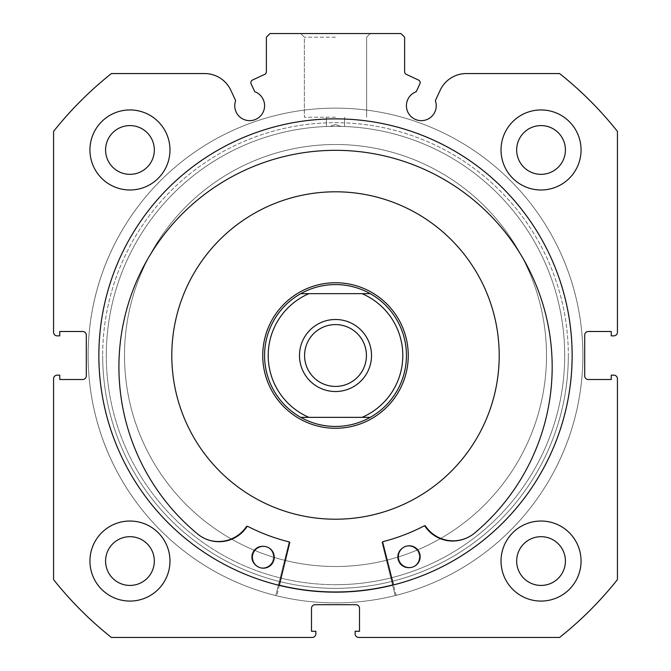 <?xml version="1.0" encoding="UTF-8"?>
<svg xmlns="http://www.w3.org/2000/svg" width="671" height="671" viewBox="0 0 671 671"><rect width="100%" height="100%" fill="white"/><g stroke="black" fill="none" stroke-linecap="round" stroke-linejoin="round"><path stroke-width="0.5" stroke-dasharray="3.35 2.52" d="M148.853 257.094A211.004 211.004 0 0 1 433.911 168.866A211.004 211.004 0 0 1 522.147 453.923A211.004 211.004 0 0 1 237.089 542.151A211.004 211.004 0 0 1 148.853 257.094A211.004 211.004 0 0 1 433.911 168.866A211.004 211.004 0 0 1 522.147 453.923A211.004 211.004 0 0 1 237.089 542.151A211.004 211.004 0 0 1 148.853 257.094M399.857 389.448A72.762 72.762 0 0 1 301.564 419.87A72.762 72.762 0 0 1 271.143 321.577A72.762 72.762 0 0 1 369.436 291.147A72.762 72.762 0 0 1 399.857 389.448A72.762 72.762 0 0 1 301.564 419.87A72.762 72.762 0 0 1 271.143 321.577A72.762 72.762 0 0 1 369.436 291.147A72.762 72.762 0 0 1 399.857 389.448M190.69 279.153A163.707 163.707 0 0 1 411.86 210.702A163.707 163.707 0 0 1 480.31 431.864A163.707 163.707 0 0 1 259.14 500.323A163.707 163.707 0 0 1 190.69 279.153A163.707 163.707 0 0 1 411.86 210.702A163.707 163.707 0 0 1 480.31 431.864A163.707 163.707 0 0 1 259.14 500.323A163.707 163.707 0 0 1 190.69 279.153M126.333 245.217A236.469 236.469 0 0 1 445.796 146.337A236.469 236.469 0 0 1 544.667 465.8A236.469 236.469 0 0 1 225.204 564.68A236.469 236.469 0 0 1 126.333 245.217A236.469 236.469 0 0 1 445.796 146.337A236.469 236.469 0 0 1 544.667 465.8A236.469 236.469 0 0 1 225.204 564.68A236.469 236.469 0 0 1 126.333 245.217M288.975 542.621A0.73 0.73 0 0 0 288.446 541.74A192.082 192.082 0 0 1 247.213 526.106A0.73 0.73 0 0 0 246.274 526.349A33.491 33.491 0 0 1 197.995 534.326A216.632 216.632 0 0 1 335.5 150.329A216.632 216.632 0 0 1 473.021 534.342A33.491 33.491 0 0 1 424.726 526.349A0.73 0.73 0 0 0 423.787 526.106A192.082 192.082 0 0 1 382.554 541.74A0.73 0.73 0 0 0 382.025 542.621L395.194 595.58A247.381 247.381 0 0 0 335.5 108.132A247.381 247.381 0 0 0 275.806 595.58L288.975 542.621A0.73 0.73 0 0 0 288.446 541.74A192.082 192.082 0 0 1 247.213 526.106A0.73 0.73 0 0 0 246.274 526.349A33.491 33.491 0 0 1 197.995 534.326A216.632 216.632 0 0 1 335.5 150.329A216.632 216.632 0 0 1 473.021 534.342L473.005 534.326A33.491 33.491 0 0 1 424.726 526.349A0.73 0.73 0 0 0 423.787 526.106A192.082 192.082 0 0 1 382.554 541.74A0.73 0.73 0 0 0 382.025 542.621L395.194 595.58A247.381 247.381 0 0 0 335.5 108.132A247.381 247.381 0 0 0 275.806 595.58L288.975 542.621M251.625 556.98A10.912 10.912 0 0 0 262.537 567.892A10.912 10.912 0 0 0 273.449 556.98A10.912 10.912 0 0 0 262.537 546.068A10.912 10.912 0 0 0 251.625 556.98A10.912 10.912 0 0 0 262.537 567.892A10.912 10.912 0 0 0 273.449 556.98A10.912 10.912 0 0 0 262.537 546.068A10.912 10.912 0 0 0 251.625 556.98M397.551 556.98A10.912 10.912 0 0 0 408.463 567.892A10.912 10.912 0 0 0 419.375 556.98A10.912 10.912 0 0 0 408.463 546.068A10.912 10.912 0 0 0 397.551 556.98A10.912 10.912 0 0 0 408.463 567.892A10.912 10.912 0 0 0 419.375 556.98A10.912 10.912 0 0 0 408.463 546.068A10.912 10.912 0 0 0 397.551 556.98M382.755 542.436A0.73 0.73 0 0 1 383.275 541.556A192.082 192.082 0 0 0 424.449 525.762A0.73 0.73 0 0 1 425.389 525.997A33.491 33.491 0 0 0 473.701 533.789L473.718 533.806A216.632 216.632 0 0 0 334.703 150.329A216.632 216.632 0 0 0 198.675 534.871L198.691 534.854A33.491 33.491 0 0 0 246.945 526.693A0.73 0.73 0 0 1 247.884 526.441A192.082 192.082 0 0 0 289.176 541.925A0.73 0.73 0 0 1 289.704 542.797L276.746 595.806A247.381 247.381 0 0 1 334.535 108.132A247.381 247.381 0 0 1 396.125 595.345L382.755 542.436M420.163 556.653A10.912 10.912 0 0 1 409.285 567.607A10.912 10.912 0 0 1 398.331 556.737A10.912 10.912 0 0 1 409.201 545.783A10.912 10.912 0 0 1 420.163 556.653M274.238 557.224A10.912 10.912 0 0 1 263.368 568.178A10.912 10.912 0 0 1 252.405 557.307A10.912 10.912 0 0 1 263.284 546.345A10.912 10.912 0 0 1 274.238 557.224M279.295 585.389L276.746 595.806A247.381 247.381 0 0 1 334.535 108.132A247.381 247.381 0 0 1 396.125 595.345L393.5 584.944M508.132 234.179A211.004 211.004 0 0 0 214.166 182.881A211.004 211.004 0 0 0 162.868 476.838A211.004 211.004 0 0 0 456.834 528.136A211.004 211.004 0 0 0 508.132 234.179A211.004 211.004 0 0 0 214.166 182.881A211.004 211.004 0 0 0 162.868 476.838A211.004 211.004 0 0 0 456.834 528.136A211.004 211.004 0 0 0 508.132 234.179M275.974 397.349A72.762 72.762 0 0 0 377.337 415.039A72.762 72.762 0 0 0 395.026 313.667A72.762 72.762 0 0 0 293.663 295.978A72.762 72.762 0 0 0 275.974 397.349A72.762 72.762 0 0 0 377.337 415.039A72.762 72.762 0 0 0 395.026 313.667A72.762 72.762 0 0 0 293.663 295.978A72.762 72.762 0 0 0 275.974 397.349M469.432 261.371A163.707 163.707 0 0 0 241.367 221.573A163.707 163.707 0 0 0 201.568 449.645A163.707 163.707 0 0 0 429.633 489.444A163.707 163.707 0 0 0 469.432 261.371M393.449 584.768A236.469 236.469 0 0 0 528.966 219.534A236.469 236.469 0 0 0 199.53 162.046A236.469 236.469 0 0 0 142.034 491.482A236.469 236.469 0 0 0 471.47 548.97A236.469 236.469 0 0 0 528.966 219.534A236.469 236.469 0 0 0 199.53 162.046A236.469 236.469 0 0 0 279.337 585.213M251.122 83.892A2.91 2.91 0 0 1 252.531 80.025L264.701 74.355A2.91 2.91 0 0 0 266.379 71.713L266.379 37.19L270.019 33.55L400.981 33.55L404.621 37.19L404.621 71.713A2.91 2.91 0 0 0 406.299 74.355L418.469 80.025A2.91 2.91 0 0 1 419.878 83.892L416.23 91.717A14.913 14.913 0 0 0 421.338 120.646A14.913 14.913 0 0 0 435.353 100.633L440.226 90.174A28.761 28.761 0 0 1 466.295 73.567L559.606 73.567A360.159 360.159 0 0 1 617.437 131.407L617.437 332.229A3.64 3.64 0 0 1 613.806 335.861L611.256 335.861L611.256 331.499L588.341 331.499A3.64 3.64 0 0 0 584.701 335.139L584.701 375.877A3.64 3.64 0 0 0 588.341 379.518L611.256 379.518L611.256 375.156L613.806 375.156A3.64 3.64 0 0 1 617.437 378.788L617.437 579.61A360.159 360.159 0 0 1 559.606 637.45L358.784 637.45A3.64 3.64 0 0 1 355.144 633.81L355.144 631.268L359.513 631.268L359.513 608.345A3.64 3.64 0 0 0 355.873 604.705L315.127 604.705A3.64 3.64 0 0 0 311.487 608.345L311.487 631.268L315.856 631.268L315.856 633.81A3.64 3.64 0 0 1 312.216 637.45L111.394 637.45A360.159 360.159 0 0 1 53.563 579.61L53.563 378.788A3.64 3.64 0 0 1 57.194 375.156L59.744 375.156L59.744 379.518L82.659 379.518A3.64 3.64 0 0 0 86.299 375.877L86.299 335.139A3.64 3.64 0 0 0 82.659 331.499L59.744 331.499L59.744 335.861L57.194 335.861A3.64 3.64 0 0 1 53.563 332.229L53.563 131.407A360.159 360.159 0 0 1 111.394 73.567L204.705 73.567A28.761 28.761 0 0 1 230.774 90.174L235.647 100.633A14.913 14.913 0 0 0 249.662 120.646A14.913 14.913 0 0 0 254.77 91.717L251.122 83.892M335.5 33.55L300.7 33.55L335.5 33.55M335.5 37.19L304.34 37.19L335.5 37.19M568.329 355.513A232.829 232.829 0 0 1 335.5 588.341A232.829 232.829 0 0 1 102.671 355.513A232.829 232.829 0 0 0 335.5 588.341A232.829 232.829 0 0 0 568.329 355.513A232.829 232.829 0 0 0 335.5 122.684A232.829 232.829 0 0 0 102.671 355.513A232.829 232.829 0 0 1 335.5 122.684A232.829 232.829 0 0 1 568.329 355.513M106.312 355.513A229.188 229.188 0 0 0 335.5 584.701A229.188 229.188 0 0 0 564.688 355.513A229.188 229.188 0 0 1 335.5 584.701A229.188 229.188 0 0 1 106.312 355.513A229.188 229.188 0 0 1 330.04 126.383L335.5 126.316L330.04 126.383L335.5 124.496L330.04 126.383A229.188 229.188 0 0 0 106.312 355.513M335.5 117.224L304.34 117.224L335.5 117.224M572.145 355.513A236.645 236.645 0 0 0 335.5 118.859A236.645 236.645 0 0 0 98.855 355.513A236.645 236.645 0 0 0 335.5 592.158A236.645 236.645 0 0 0 572.145 355.513A236.645 236.645 0 0 0 335.5 118.859A236.645 236.645 0 0 0 98.855 355.513A236.645 236.645 0 0 0 335.5 592.158A236.645 236.645 0 0 0 572.145 355.513A236.645 236.645 0 0 0 335.5 118.859A236.645 236.645 0 0 0 98.855 355.513A236.645 236.645 0 0 0 335.5 592.158A236.645 236.645 0 0 0 572.145 355.513A236.645 236.645 0 0 0 335.5 118.859A236.645 236.645 0 0 0 98.855 355.513A236.645 236.645 0 0 0 335.5 592.158A236.645 236.645 0 0 0 572.145 355.513A236.645 236.645 0 0 0 335.5 118.859A236.645 236.645 0 0 0 98.855 355.513A236.645 236.645 0 0 0 335.5 592.158A236.645 236.645 0 0 0 572.145 355.513A236.645 236.645 0 0 0 335.5 118.859A236.645 236.645 0 0 0 98.855 355.513A236.645 236.645 0 0 0 335.5 592.158A236.645 236.645 0 0 0 572.145 355.513A236.645 236.645 0 0 0 335.5 118.859A236.645 236.645 0 0 0 98.855 355.513A236.645 236.645 0 0 0 335.5 592.158A236.645 236.645 0 0 0 572.145 355.513M582.881 355.513A247.381 247.381 0 0 0 335.5 108.132A247.381 247.381 0 0 0 88.119 355.513A247.381 247.381 0 0 0 335.5 602.893A247.381 247.381 0 0 0 582.881 355.513A247.381 247.381 0 0 0 335.5 108.132A247.381 247.381 0 0 0 88.119 355.513A247.381 247.381 0 0 0 335.5 602.893A247.381 247.381 0 0 0 582.881 355.513A247.381 247.381 0 0 0 335.5 108.132A247.381 247.381 0 0 0 88.119 355.513A247.381 247.381 0 0 0 335.5 602.893A247.381 247.381 0 0 0 582.881 355.513A247.381 247.381 0 0 0 335.5 108.132A247.381 247.381 0 0 0 88.119 355.513A247.381 247.381 0 0 0 335.5 602.893A247.381 247.381 0 0 0 582.881 355.513M501.027 561.057A40.017 40.017 0 0 0 541.044 601.073A40.017 40.017 0 0 0 581.061 561.057A40.017 40.017 0 0 0 541.044 521.032A40.017 40.017 0 0 0 501.027 561.057A40.017 40.017 0 0 0 541.044 601.073A40.017 40.017 0 0 0 581.061 561.057A40.017 40.017 0 0 0 541.044 521.032A40.017 40.017 0 0 0 501.027 561.057A40.017 40.017 0 0 0 541.044 601.073A40.017 40.017 0 0 0 581.061 561.057A40.017 40.017 0 0 0 541.044 521.032A40.017 40.017 0 0 0 501.027 561.057M89.939 561.057A40.017 40.017 0 0 0 129.956 601.073A40.017 40.017 0 0 0 169.973 561.057A40.017 40.017 0 0 0 129.956 521.032A40.017 40.017 0 0 0 89.939 561.057A40.017 40.017 0 0 0 129.956 601.073A40.017 40.017 0 0 0 169.973 561.057A40.017 40.017 0 0 0 129.956 521.032A40.017 40.017 0 0 0 89.939 561.057A40.017 40.017 0 0 0 129.956 601.073A40.017 40.017 0 0 0 169.973 561.057A40.017 40.017 0 0 0 129.956 521.032A40.017 40.017 0 0 0 89.939 561.057M501.027 149.969A40.017 40.017 0 0 0 541.044 189.985A40.017 40.017 0 0 0 581.061 149.969A40.017 40.017 0 0 0 541.044 109.943A40.017 40.017 0 0 0 501.027 149.969A40.017 40.017 0 0 0 541.044 189.985A40.017 40.017 0 0 0 581.061 149.969A40.017 40.017 0 0 0 541.044 109.943A40.017 40.017 0 0 0 501.027 149.969A40.017 40.017 0 0 0 541.044 189.985A40.017 40.017 0 0 0 581.061 149.969A40.017 40.017 0 0 0 541.044 109.943A40.017 40.017 0 0 0 501.027 149.969M89.939 149.969A40.017 40.017 0 0 0 129.956 189.985A40.017 40.017 0 0 0 169.973 149.969A40.017 40.017 0 0 0 129.956 109.943A40.017 40.017 0 0 0 89.939 149.969A40.017 40.017 0 0 0 129.956 189.985A40.017 40.017 0 0 0 169.973 149.969A40.017 40.017 0 0 0 129.956 109.943A40.017 40.017 0 0 0 89.939 149.969A40.017 40.017 0 0 0 129.956 189.985A40.017 40.017 0 0 0 169.973 149.969A40.017 40.017 0 0 0 129.956 109.943A40.017 40.017 0 0 0 89.939 149.969M105.582 149.969A24.374 24.374 0 0 0 129.956 174.343A24.374 24.374 0 0 0 154.33 149.969A24.374 24.374 0 0 0 129.956 125.586A24.374 24.374 0 0 0 105.582 149.969M516.67 149.969A24.374 24.374 0 0 0 541.044 174.343A24.374 24.374 0 0 0 565.418 149.969A24.374 24.374 0 0 0 541.044 125.586A24.374 24.374 0 0 0 516.67 149.969M105.582 561.057A24.374 24.374 0 0 0 129.956 585.431A24.374 24.374 0 0 0 154.33 561.057A24.374 24.374 0 0 0 129.956 536.683A24.374 24.374 0 0 0 105.582 561.057M516.67 561.057A24.374 24.374 0 0 0 541.044 585.431A24.374 24.374 0 0 0 565.418 561.057A24.374 24.374 0 0 0 541.044 536.683A24.374 24.374 0 0 0 516.67 561.057M340.96 126.383A229.188 229.188 0 0 1 564.688 355.513A229.188 229.188 0 0 0 340.96 126.383L335.5 126.316L340.96 126.383L335.5 124.496L340.96 126.383M335.5 386.429A30.925 30.925 0 0 1 304.575 355.513A30.925 30.925 0 0 1 335.5 324.588A30.925 30.925 0 0 1 366.425 355.513A30.925 30.925 0 0 1 335.5 386.429A30.925 30.925 0 0 1 304.575 355.513A30.925 30.925 0 0 1 335.5 324.588A30.925 30.925 0 0 1 366.425 355.513A30.925 30.925 0 0 1 335.5 386.429A30.925 30.925 0 0 1 304.575 355.513A30.925 30.925 0 0 1 335.5 324.588A30.925 30.925 0 0 1 366.425 355.513A30.925 30.925 0 0 1 335.5 386.429M370.249 417.354A70.941 70.941 0 0 0 370.249 293.663L362.046 293.663A67.301 67.301 0 0 1 362.046 417.354L370.249 417.354A70.941 70.941 0 0 0 370.249 293.663C359.446 287.658 347.863 284.63 335.5 284.571A70.941 70.941 0 0 1 406.441 355.513A70.941 70.941 0 0 1 335.5 426.446A70.941 70.941 0 0 1 264.559 355.513A70.941 70.941 0 0 1 335.5 284.571A70.941 70.941 0 0 1 406.441 355.513A70.941 70.941 0 0 1 335.5 426.446C323.137 426.395 311.554 423.359 300.751 417.354L308.954 417.354A67.301 67.301 0 0 1 308.954 293.663L300.751 293.663A70.941 70.941 0 0 0 300.751 417.354L370.249 417.354C359.446 423.359 347.863 426.395 335.5 426.446A70.941 70.941 0 0 1 264.559 355.513A70.941 70.941 0 0 1 335.5 284.571C323.137 284.63 311.554 287.658 300.751 293.663A70.941 70.941 0 0 0 300.751 417.354M335.5 428.266A72.762 72.762 0 0 0 408.262 355.513A72.762 72.762 0 0 0 335.5 282.751A72.762 72.762 0 0 0 262.738 355.513A72.762 72.762 0 0 0 335.5 428.266A72.762 72.762 0 0 1 262.738 355.513A72.762 72.762 0 0 1 335.5 282.751A72.762 72.762 0 0 1 408.262 355.513A72.762 72.762 0 0 1 335.5 428.266A72.762 72.762 0 0 1 262.738 355.513A72.762 72.762 0 0 1 335.5 282.751A72.762 72.762 0 0 1 408.262 355.513A72.762 72.762 0 0 1 335.5 428.266M335.5 391.529A36.016 36.016 0 0 0 371.516 355.513A36.016 36.016 0 0 0 335.5 319.497A36.016 36.016 0 0 0 299.484 355.513A36.016 36.016 0 0 0 335.5 391.529M335.5 584.701A229.188 229.188 0 0 1 106.312 355.513A229.188 229.188 0 0 1 335.5 126.316A229.188 229.188 0 0 1 564.688 355.513A229.188 229.188 0 0 1 335.5 584.701A229.188 229.188 0 0 1 106.312 355.513A229.188 229.188 0 0 1 335.5 126.316A229.188 229.188 0 0 1 564.688 355.513A229.188 229.188 0 0 1 335.5 584.701M362.046 417.354L308.954 417.354L362.046 417.354M362.046 293.663L308.954 293.663L362.046 293.663M370.249 293.663L300.751 293.663M304.34 37.19L300.7 33.55L304.34 37.19L304.34 117.224L304.34 37.19M326.408 126.5L326.408 117.224L326.408 126.5M366.66 117.224L366.66 37.19L370.3 33.55L366.66 37.19L366.66 117.224M344.592 126.5L344.592 117.224L344.592 126.5"/><path stroke-width="1.01" d="M393.5 584.944L382.755 542.436A0.73 0.73 0 0 1 383.275 541.556A192.082 192.082 0 0 0 424.449 525.762A0.73 0.73 0 0 1 425.389 525.997A33.491 33.491 0 0 0 473.701 533.789L473.718 533.806A216.632 216.632 0 0 0 334.703 150.329A216.632 216.632 0 0 0 198.675 534.871L198.691 534.854A33.491 33.491 0 0 0 246.945 526.693A0.73 0.73 0 0 1 247.884 526.441A192.082 192.082 0 0 0 289.176 541.925A0.73 0.73 0 0 1 289.704 542.797L279.295 585.389M420.163 556.653A10.912 10.912 0 0 1 409.285 567.607A10.912 10.912 0 0 1 398.331 556.737A10.912 10.912 0 0 1 409.201 545.783A10.912 10.912 0 0 1 420.163 556.653M274.238 557.224A10.912 10.912 0 0 1 263.368 568.178A10.912 10.912 0 0 1 252.405 557.307A10.912 10.912 0 0 1 263.284 546.345A10.912 10.912 0 0 1 274.238 557.224M469.432 261.371A163.707 163.707 0 0 0 241.367 221.573A163.707 163.707 0 0 0 201.568 449.645A163.707 163.707 0 0 0 429.633 489.444A163.707 163.707 0 0 0 469.432 261.371M279.337 585.213A236.469 236.469 0 0 0 393.449 584.768M250.853 82.659A2.91 2.91 0 0 0 251.122 83.892L254.77 91.717A14.913 14.913 0 0 1 249.662 120.646A14.913 14.913 0 0 1 235.647 100.633L230.774 90.174A28.761 28.761 0 0 0 204.705 73.567L111.394 73.567A360.159 360.159 0 0 0 53.563 131.407L53.563 332.229A3.64 3.64 0 0 0 57.194 335.861L59.744 335.861L59.744 331.499L82.659 331.499A3.64 3.64 0 0 1 86.299 335.139L86.299 375.877A3.64 3.64 0 0 1 82.659 379.518L59.744 379.518L59.744 375.156L57.194 375.156A3.64 3.64 0 0 0 53.563 378.788L53.563 579.61A360.159 360.159 0 0 0 111.394 637.45L312.216 637.45A3.64 3.64 0 0 0 315.856 633.81L315.856 631.268L311.487 631.268L311.487 608.345A3.64 3.64 0 0 1 315.127 604.705L355.873 604.705A3.64 3.64 0 0 1 359.513 608.345L359.513 631.268L355.144 631.268L355.144 633.81A3.64 3.64 0 0 0 358.784 637.45L559.606 637.45A360.159 360.159 0 0 0 617.437 579.61L617.437 378.788A3.64 3.64 0 0 0 613.806 375.156L611.256 375.156L611.256 379.518L588.341 379.518A3.64 3.64 0 0 1 584.701 375.877L584.701 335.139A3.64 3.64 0 0 1 588.341 331.499L611.256 331.499L611.256 335.861L613.806 335.861A3.64 3.64 0 0 0 617.437 332.229L617.437 131.407A360.159 360.159 0 0 0 559.606 73.567L466.295 73.567A28.761 28.761 0 0 0 440.226 90.174L435.353 100.633A14.913 14.913 0 0 1 421.338 120.646A14.913 14.913 0 0 1 416.23 91.717L419.878 83.892A2.91 2.91 0 0 0 418.469 80.025L406.299 74.355A2.91 2.91 0 0 1 404.621 71.713L404.621 37.19L400.981 33.55L270.019 33.55L266.379 37.19L266.379 71.713A2.91 2.91 0 0 1 264.701 74.355L252.531 80.025A2.91 2.91 0 0 0 250.853 82.659M572.145 355.513A236.645 236.645 0 0 0 335.5 118.859A236.645 236.645 0 0 0 98.855 355.513A236.645 236.645 0 0 0 335.5 592.158A236.645 236.645 0 0 0 572.145 355.513M501.027 561.057A40.017 40.017 0 0 0 541.044 601.073A40.017 40.017 0 0 0 581.061 561.057A40.017 40.017 0 0 0 541.044 521.032A40.017 40.017 0 0 0 501.027 561.057M89.939 561.057A40.017 40.017 0 0 0 129.956 601.073A40.017 40.017 0 0 0 169.973 561.057A40.017 40.017 0 0 0 129.956 521.032A40.017 40.017 0 0 0 89.939 561.057M501.027 149.969A40.017 40.017 0 0 0 541.044 189.985A40.017 40.017 0 0 0 581.061 149.969A40.017 40.017 0 0 0 541.044 109.943A40.017 40.017 0 0 0 501.027 149.969M89.939 149.969A40.017 40.017 0 0 0 129.956 189.985A40.017 40.017 0 0 0 169.973 149.969A40.017 40.017 0 0 0 129.956 109.943A40.017 40.017 0 0 0 89.939 149.969M154.33 149.969A24.374 24.374 0 0 1 129.956 174.343A24.374 24.374 0 0 1 105.582 149.969A24.374 24.374 0 0 1 129.956 125.586A24.374 24.374 0 0 1 154.33 149.969M565.418 149.969A24.374 24.374 0 0 1 541.044 174.343A24.374 24.374 0 0 1 516.67 149.969A24.374 24.374 0 0 1 541.044 125.586A24.374 24.374 0 0 1 565.418 149.969M154.33 561.057A24.374 24.374 0 0 1 129.956 585.431A24.374 24.374 0 0 1 105.582 561.057A24.374 24.374 0 0 1 129.956 536.683A24.374 24.374 0 0 1 154.33 561.057M565.418 561.057A24.374 24.374 0 0 1 541.044 585.431A24.374 24.374 0 0 1 516.67 561.057A24.374 24.374 0 0 1 541.044 536.683A24.374 24.374 0 0 1 565.418 561.057M335.5 319.497A36.016 36.016 0 0 0 299.484 355.513A36.016 36.016 0 0 0 335.5 391.529A36.016 36.016 0 0 0 371.516 355.513A36.016 36.016 0 0 0 335.5 319.497M335.5 386.429A30.925 30.925 0 0 1 304.575 355.513A30.925 30.925 0 0 1 335.5 324.588A30.925 30.925 0 0 1 366.425 355.513A30.925 30.925 0 0 1 335.5 386.429M335.5 282.751A72.762 72.762 0 0 1 408.262 355.513A72.762 72.762 0 0 1 335.5 428.266A72.762 72.762 0 0 1 262.738 355.513A72.762 72.762 0 0 1 335.5 282.751M370.249 417.354A70.941 70.941 0 0 0 370.249 293.663A70.941 70.941 0 0 1 370.249 417.354L362.046 417.354L370.249 417.354C359.446 423.359 347.863 426.395 335.5 426.446C323.137 426.395 311.554 423.359 300.751 417.354L308.954 417.354L300.751 417.354A70.941 70.941 0 0 1 300.751 293.663A70.941 70.941 0 0 0 300.751 417.354M370.249 293.663L362.046 293.663L370.249 293.663C359.446 287.658 347.863 284.63 335.5 284.571C323.137 284.63 311.554 287.658 300.751 293.663L308.954 293.663L300.751 293.663M362.046 417.354L308.954 417.354A67.301 67.301 0 0 1 308.954 293.663L362.046 293.663A67.301 67.301 0 0 1 362.046 417.354"/></g></svg>
